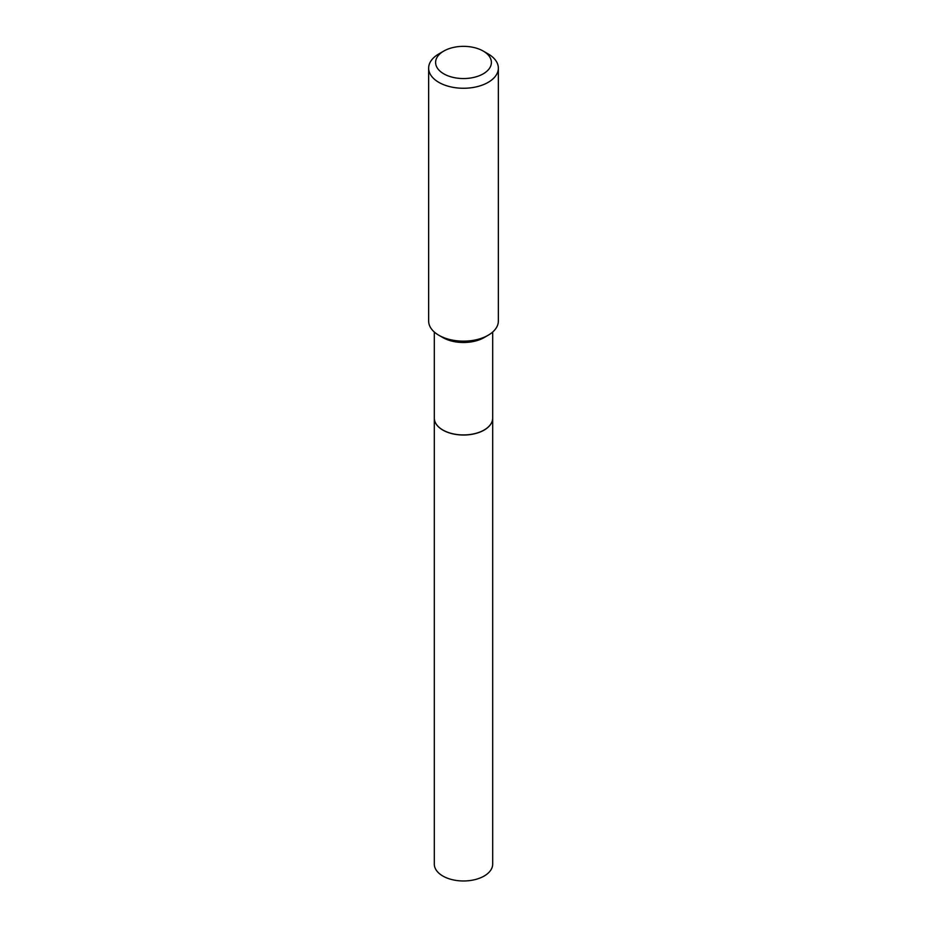 <?xml version="1.0" encoding="UTF-8"?>
<svg xmlns="http://www.w3.org/2000/svg" width="927" height="927" viewBox="0 0 927 927"><rect width="100%" height="100%" fill="white"/><g stroke="black" fill="none" stroke-linecap="round" stroke-linejoin="round"><path stroke-width="1.39" d="M434.311 418.135A29.189 16.86 0 0 0 434.311 418.181L434.311 864.115A29.189 16.86 0 0 0 452.33 879.688A29.189 16.86 0 0 0 484.137 876.038A29.189 16.86 0 0 0 492.689 864.115L492.689 418.181A29.189 16.86 0 0 0 492.689 418.135M434.311 418.181A29.189 16.86 0 0 0 452.33 433.743A29.189 16.86 0 0 0 484.137 430.093A29.189 16.86 0 0 0 492.689 418.181M434.311 332.028L434.311 418.089A29.189 16.86 0 0 0 442.863 430.001L442.932 430.047A29.085 16.79 0 0 0 484.068 430.047A29.085 16.79 0 0 0 484.103 430.024A29.189 16.86 0 0 0 492.689 418.089L492.689 332.028M442.932 430.047L442.863 430.001A29.189 16.86 0 0 0 484.137 430.001L484.068 430.047M443.778 73.836A27.891 16.095 0 0 0 483.222 73.836A27.891 16.095 0 0 0 483.222 51.066L488.147 53.917A34.855 20.127 0 0 1 498.355 68.146A34.855 20.127 0 0 1 476.837 86.732A34.855 20.127 0 0 1 438.853 82.376A34.855 20.127 0 0 1 428.645 68.146A34.855 20.127 0 0 1 438.853 53.917L443.778 51.066A27.891 16.095 0 0 0 443.778 73.836M488.147 335.261L484.137 337.567A29.189 16.86 0 0 1 442.863 337.567L438.853 335.261A34.855 20.127 0 0 0 488.147 335.261A34.855 20.127 0 0 0 498.355 321.032L498.355 68.146M428.645 68.146L428.645 321.032A34.855 20.127 0 0 0 438.853 335.261L442.863 337.567M488.147 53.917L483.222 51.066A27.891 16.095 0 0 0 443.778 51.066"/></g></svg>
